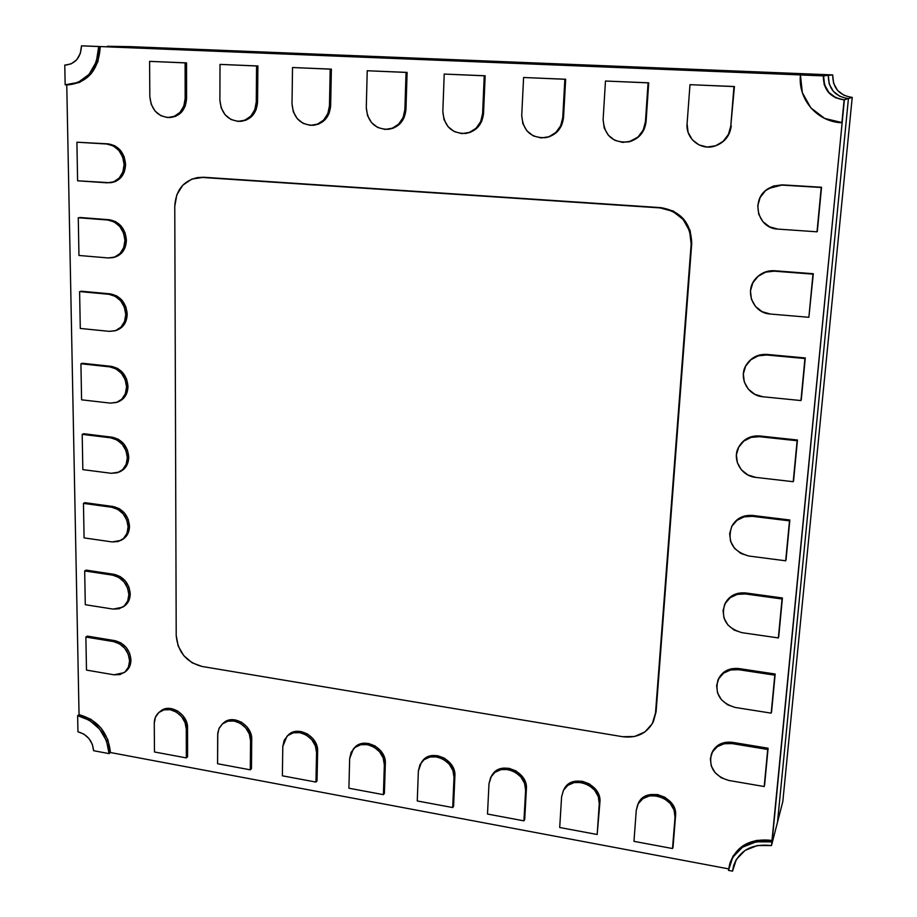 <?xml version="1.0" encoding="UTF-8"?>
<svg xmlns="http://www.w3.org/2000/svg" width="917" height="917" viewBox="0 0 917 917"><rect width="100%" height="100%" fill="white"/><g stroke="black" fill="none" stroke-linecap="round" stroke-linejoin="round"><path stroke-width="1.38" d="M729.932 863.356L733.176 855.87L742.862 845.841L756.559 840.408L772.217 840.453L771.85 841.875L756.17 841.817L742.438 847.251L732.74 857.292L728.488 870.382L729.691 864.158C736.5 846.895 750.553 839.468 771.85 841.875L771.495 845.577L757.419 845.52L745.085 850.391L736.374 859.401L732.534 871.15L728.488 870.382L732.534 871.15L735.652 860.662L732.534 871.15L733.577 865.717C739.664 850.116 752.307 843.411 771.495 845.577L844.385 99.793L848.431 98.555L777.501 822.205L771.862 844.156L777.501 822.205L848.431 98.555L777.501 822.205L782.82 801.515L777.501 822.205L848.431 98.555L844.385 99.793L772.217 840.453C750.954 838.058 736.924 845.485 730.127 862.725L729.886 863.505M110.441 752.525L728.66 868.892L110.441 752.525C108.252 732.649 97.787 720.028 79.045 714.652L66.758 84.834L79.045 714.652L77.636 715.684C96.4 721.071 106.876 733.715 109.066 753.614L110.441 752.525L107.897 739.778L101.03 728.075L90.875 719.249L79.045 714.652L77.636 715.684L77.956 731.789C87.287 734.494 92.514 740.798 93.614 750.702L109.066 753.614L110.441 752.525M852.225 97.385L782.82 801.515L852.225 97.385L848.431 98.555L852.225 97.385C839.261 95.517 832.762 88.032 832.716 74.919L130.283 46.641L832.716 74.919L828.315 75.377L83.057 45.873L823.615 75.859L828.315 75.377L107.346 46.274L130.283 46.641L107.346 46.274L828.315 75.377L823.615 75.859L83.057 45.873L828.315 75.377L829.197 83.951L833.324 91.356L840.132 96.514L833.324 91.356L829.197 83.951L828.315 75.377C828.372 88.892 835.078 96.617 848.431 98.555C835.078 96.617 828.372 88.892 828.315 75.377L832.716 74.919L833.576 83.241L837.565 90.416L844.167 95.414M823.615 75.859L800.449 74.965L823.317 75.893L824.234 84.765L828.498 92.434L835.479 97.729L844.121 99.873L841.886 122.752C817.311 122.03 797.767 99.437 800.449 74.965L823.615 75.859L800.449 74.965L802.329 92.628L810.823 107.862L824.692 118.431L842.15 122.626L844.121 99.873C830.309 97.867 823.374 89.877 823.317 75.893L823.615 75.859C823.684 89.82 830.596 97.798 844.385 99.793C830.596 97.798 823.684 89.82 823.615 75.859L824.532 84.719L828.796 92.365L835.823 97.683M108.24 143.866L106.727 144.015C117.124 145.837 122.912 152.703 124.093 164.601L125.583 164.418C124.403 152.543 118.625 145.688 108.24 143.866L76.902 142.204L108.24 143.866L76.902 142.204L77.601 180.798L107.255 182.838L113.754 181.818L119.233 178.001L122.878 171.96L124.093 164.601C123.543 174.723 118.958 180.775 110.349 182.735L77.601 180.798L76.902 142.204L106.727 144.015L113.295 145.906L118.912 150.48L122.706 157.048L124.093 164.601L125.583 164.418L124.196 156.887L120.402 150.319L114.797 145.757L108.24 143.866M111.129 182.598L111.851 182.517C120.448 180.569 125.033 174.528 125.583 164.418L124.357 171.766L120.723 177.795L115.244 181.612L111.53 182.563M734.437 86.519L689.985 84.673L734.437 86.519L730.78 125.973C729.496 135.773 724.304 142.422 715.191 145.929C701.138 151.099 685.492 138.719 687.085 123.772L688.105 132.323L692.266 139.728L698.949 144.886L707.133 147.018L715.604 145.792L723.089 141.378L728.419 134.421L730.78 125.973L734.437 86.519L689.985 84.673L687.085 123.772L689.985 84.673L733.955 86.576L730.78 125.973L734.437 86.519M715.26 145.918L715.707 145.769C724.797 142.261 729.978 135.624 731.262 125.847L728.9 134.272L723.582 141.218L715.604 145.792M653.145 722.069L656.091 711.787L653.007 722.332C646.691 733.566 636.581 738.357 622.677 736.718L634.518 736.489L644.938 731.915L652.319 723.662L655.517 712.967L691.166 244.014L656.091 711.787L691.716 243.658C691.2 223.06 680.884 211.048 660.756 207.632L660.148 207.918C680.311 211.346 690.65 223.37 691.166 244.014L689.584 230.912L683.119 219.427L672.769 211.346L660.148 207.918L202.405 177.462L660.756 207.632L203.769 177.256L197.579 177.6M174.769 206.382C175.697 190.553 183.136 180.981 197.063 177.68L202.405 177.462L191.756 179.113L182.781 185.211L176.821 194.794L174.769 206.382L176.213 635.55L178.196 646.084L183.778 655.632L192.123 662.785L201.981 666.453C186.392 662.257 177.795 651.964 176.213 635.55L174.769 206.382M201.981 666.453L622.677 736.718L201.981 666.453M653.489 721.335L656.091 711.787L691.716 243.658L690.134 230.58L683.681 219.117L673.353 211.048L660.756 207.632L203.769 177.256L197.912 177.554M768.595 188.409L773.57 186.013L782.212 184.856L773.18 186.266L765.569 190.61L760.17 197.453L757.763 205.74L758.726 214.234L762.875 221.639L769.615 226.854L777.914 229.101C757.327 228.654 750.221 198.806 768.377 188.547L781.834 185.096L821.231 187.492L817.013 231.806L777.914 229.101L817.013 231.806L821.529 187.24L817.322 231.462L821.529 187.24L782.212 184.856L821.529 187.24L782.212 184.856L768.733 188.317M758.565 275.845L766.039 271.741L774.556 270.744L813.299 273.725L808.874 317.293L813.299 273.725L808.874 317.293L770.337 314.027C752.582 313.27 743.664 289.623 756.674 277.61C761.523 272.945 767.357 270.79 774.166 271.168L812.978 274.149L774.556 270.744C767.758 270.377 761.947 272.521 757.098 277.186L756.857 277.427M770.337 314.027L808.874 317.293L812.978 274.149L774.166 271.168L765.626 272.154L758.141 276.269L752.823 282.86L750.461 290.907L751.413 299.206L755.516 306.496L762.153 311.7L770.337 314.027M711.695 753.361L712.945 750.656L717.793 745.406L724.648 742.483L732.477 742.346L732.041 743.595L767.724 749.476L768.102 748.215L764.205 786.534L767.724 749.476L732.041 743.595L724.201 743.733L717.335 746.656L712.475 751.917L710.343 758.703L711.26 765.982L715.077 772.653L721.209 777.731L728.751 780.447L764.205 786.534L728.751 780.447C714.458 776.08 708.658 767.369 711.34 754.301C715.111 746.117 722.011 742.552 732.041 743.595L732.477 742.346C722.47 741.303 715.581 744.879 711.81 753.04L711.443 754.015M768.102 748.215L764.583 785.216L768.102 748.215L732.477 742.346L768.102 748.215M718.183 679.612L724.178 671.943L731.124 668.837L739.056 668.573L738.632 669.697L774.808 675.164L775.174 674.018L771.186 713.139L774.808 675.164L738.632 669.697L730.677 669.96L723.719 673.067L718.779 678.523L716.624 685.503L717.541 692.931L721.404 699.705L727.617 704.806L735.262 707.466L771.186 713.139L735.262 707.466C720.487 703.052 714.687 694.054 717.839 680.448C721.817 672.367 728.74 668.78 738.632 669.697L739.056 668.573C729.198 667.656 722.275 671.233 718.309 679.314L717.942 680.196M775.174 674.018L771.564 711.936L775.174 674.018L739.056 668.573L775.174 674.018M724.946 603.833L730.711 596.646L737.761 593.368L745.808 592.967L745.383 593.964L782.052 598.984L782.419 597.976L778.35 637.923L782.052 598.984L745.383 593.964L737.325 594.365L730.253 597.655L725.255 603.317L723.054 610.493L723.983 618.081L727.892 624.958L734.185 630.082L741.933 632.673L778.35 637.923L741.933 632.673C726.585 628.168 720.808 618.815 724.59 604.612C728.786 596.715 735.721 593.161 745.383 593.964L745.808 592.967C736.156 592.176 729.244 595.718 725.06 603.604L724.682 604.429M782.419 597.976L778.716 636.845L782.419 597.976L745.808 592.967L782.419 597.976M732.064 525.854L737.406 519.469L744.57 515.996L752.719 515.457L752.307 516.317L789.491 520.867L789.846 519.996L785.686 560.803L789.491 520.867L752.307 516.317L744.134 516.856L736.97 520.34L731.881 526.22L729.645 533.591L730.585 541.351L734.54 548.332L740.913 553.478L748.765 556.011L785.686 560.803L748.765 556.011C732.717 551.346 727.021 541.546 731.663 526.633C736.087 519.079 742.976 515.641 752.307 516.317L752.719 515.457C743.412 514.781 736.546 518.208 732.11 525.762L731.697 526.576M789.846 519.996L786.041 559.851L789.846 519.996L752.719 515.457L789.846 519.996M739.526 445.719L744.283 440.32L751.539 436.652L759.815 435.965L759.402 436.687L797.114 440.745L797.458 440.011L793.216 481.7L797.114 440.745L759.402 436.687L751.115 437.375L743.847 441.054L738.689 447.164L736.408 454.752L737.348 462.684L741.349 469.768L747.813 474.926L755.768 477.39L793.216 481.7L755.768 477.39C740.833 476.187 731.273 458.328 739.159 446.338C743.836 439.335 750.587 436.114 759.402 436.687L759.815 435.965C751.012 435.403 744.272 438.613 739.606 445.605L739.251 446.178M797.458 440.011L793.56 480.898L797.458 440.011L759.815 435.965L797.458 440.011M747.55 363.143L751.332 359.143L758.691 355.257L767.093 354.432L766.681 354.994L804.943 358.536L805.275 357.951L800.942 400.557L804.943 358.536L766.681 354.994L758.279 355.83L750.897 359.728L745.659 366.066L743.343 373.884L744.295 381.988L748.341 389.175L754.897 394.367L762.967 396.763L800.942 400.557L762.967 396.763C746.908 395.754 737.451 375.672 747.321 363.453C752.192 357.343 758.646 354.524 766.681 354.994L767.093 354.432C759.07 353.962 752.628 356.77 747.756 362.868L747.561 363.132M805.275 357.951L801.275 399.904L805.275 357.951L767.093 354.432L805.275 357.951M160.452 711.225L165.324 708.807L171.445 708.635L177.589 710.973L182.815 715.489L186.311 721.461L187.549 727.995L186.277 729.084L185.039 722.539L181.532 716.544L176.293 712.028L170.138 709.689L164.017 709.861L158.847 712.509L155.431 717.232L154.262 723.307C154.308 718.63 155.947 714.939 159.18 712.234C168.476 703.889 186.862 715.271 186.277 729.084L186.323 757.912L154.469 751.974L154.262 723.307L154.469 751.974L186.323 757.912L187.595 756.789L186.323 757.912L186.277 729.084L187.549 727.995L187.595 756.789L187.549 727.995C188.145 714.205 169.771 702.846 160.498 711.179L159.26 712.177M648.709 82.817L605.472 81.028L648.709 82.817L646.084 121.548L645.442 121.674C644.089 132.186 638.496 138.925 628.661 141.883C612.934 143.167 604.418 135.716 603.111 119.531L604.2 127.956L608.315 135.246L614.826 140.324L622.781 142.41L630.976 141.195L638.163 136.839L643.253 129.985L645.442 121.674L648.067 82.862L648.709 82.817L605.472 81.028L603.111 119.531L605.472 81.028L648.067 82.862L645.442 121.674L646.084 121.548L648.709 82.817M628.959 141.814L629.337 141.734C639.149 138.776 644.731 132.048 646.084 121.548L643.894 129.847L638.817 136.69L628.982 141.814M109.261 219.736L107.759 220.011C118.041 221.96 123.772 228.757 124.93 240.403L126.397 240.082C125.239 228.471 119.531 221.685 109.261 219.736L78.266 217.742L78.954 255.465L108.275 257.952L114.705 257.058L120.127 253.413L123.726 247.567L124.93 240.403C124.517 249.55 120.471 255.304 112.791 257.631L108.275 257.952L78.954 255.465L78.266 217.742L107.759 220.011L114.258 221.96L119.806 226.522L123.566 233.01L124.93 240.403L126.397 240.082L125.033 232.712L121.285 226.235L115.748 221.685L109.261 219.736L79.802 217.478L109.261 219.736M113.043 257.574L114.27 257.299C121.95 254.96 125.984 249.229 126.397 240.082L125.193 247.246L121.594 253.081L113.983 257.356M110.258 293.876L108.779 294.277C118.946 296.34 124.597 303.08 125.755 314.474L127.199 314.038C126.053 302.667 120.402 295.939 110.258 293.876L79.607 291.583L80.283 328.446L109.283 331.358L115.634 330.59L120.998 327.117L124.552 321.466L125.755 314.474C125.446 322.75 121.892 328.183 115.084 330.773L109.283 331.358L80.283 328.446L79.607 291.583L108.779 294.277L115.198 296.283L120.689 300.833L124.391 307.229L125.755 314.474L127.199 314.038L125.847 306.805L122.144 300.421L116.665 295.882L110.258 293.876L81.132 291.182L110.258 293.876M115.806 330.521L116.539 330.315C123.348 327.724 126.901 322.303 127.199 314.038L126.007 321.019L122.454 326.658L116.425 330.349M111.221 366.341L109.765 366.869C119.818 369.058 125.423 375.729 126.557 386.882L127.979 386.332C126.855 375.191 121.262 368.531 111.221 366.341L109.765 366.869L80.925 363.762L81.579 399.812L110.258 403.113L116.539 402.471L121.846 399.159L125.365 393.691L126.557 386.882C126.34 394.356 123.222 399.468 117.204 402.219L110.258 403.113L81.579 399.812L80.925 363.762L82.415 363.258L80.925 363.762L109.765 366.869L116.115 368.932L121.548 373.471L125.216 379.776L126.557 386.882L127.979 386.332L126.649 379.237L122.981 372.944L117.571 368.416L111.221 366.341L82.415 363.258L111.221 366.341M117.342 402.173L118.648 401.646C124.655 398.906 127.761 393.794 127.979 386.332L126.798 393.129L123.279 398.597L118.545 401.692M112.172 437.214L110.739 437.845C120.677 440.137 126.214 446.751 127.337 457.675L128.747 457.01C127.635 446.109 122.11 439.507 112.172 437.214L110.739 437.845L82.198 434.349L82.839 469.619L111.221 473.298L117.433 472.759L122.683 469.607L126.168 464.323L127.337 457.675C127.176 464.449 124.448 469.24 119.164 472.072L111.221 473.298L82.839 469.619L82.198 434.349L83.676 433.73L82.198 434.349L110.739 437.845L117.021 439.965L122.385 444.481L126.007 450.705L127.337 457.675L128.747 457.01L127.429 450.064L123.806 443.839L118.442 439.335L112.172 437.214L83.676 433.73L112.172 437.214M119.886 471.693L120.585 471.384C125.87 468.564 128.586 463.773 128.747 457.01L127.578 463.647L124.093 468.931L120.368 471.487M113.1 506.516L111.679 507.25C121.514 509.657 126.993 516.214 128.105 526.92L129.492 526.14C128.391 515.457 122.924 508.924 113.1 506.516L111.679 507.25L83.458 503.387L84.077 537.889L112.161 541.936L118.304 541.511L123.497 538.508L126.936 533.385L128.105 526.92C127.99 533.052 125.606 537.545 120.952 540.377L112.161 541.936L84.077 537.889L83.458 503.387L84.914 502.665L83.458 503.387L111.679 507.25L117.892 509.428L123.199 513.933L126.787 520.077L128.105 526.92L129.492 526.14L128.185 519.32L124.609 513.188L119.313 508.694L113.1 506.516L84.914 502.665L113.1 506.516M121.216 540.239L122.362 539.586C127.004 536.754 129.389 532.273 129.492 526.14L128.334 532.605L124.895 537.729L122.099 539.735M114.017 574.317L112.608 575.154C122.339 577.664 127.75 584.163 128.85 594.64L130.225 593.769C129.137 583.304 123.738 576.816 114.017 574.317L112.608 575.154L84.685 570.936L85.292 604.704L113.066 609.094L119.153 608.773L124.288 605.919L127.704 600.956L128.85 594.64C128.77 600.222 126.684 604.418 122.591 607.214L113.066 609.094L85.292 604.704L84.685 570.936L86.129 570.11L84.685 570.936L112.608 575.154L118.751 577.389L124.001 581.871L127.555 587.935L128.85 594.64L130.225 593.769L128.942 587.075L125.4 581.023L120.15 576.541L114.017 574.317L86.129 570.11L114.017 574.317M122.809 607.088L123.978 606.332C128.071 603.524 130.157 599.34 130.225 593.769L129.079 600.073L123.749 606.481M114.9 640.662L113.513 641.602C123.142 644.204 128.495 650.646 129.584 660.916L130.948 659.942C129.87 649.683 124.517 643.253 114.9 640.662L113.513 641.602L85.877 637.04L86.485 670.086L113.972 674.809L119.989 674.58L125.067 671.874L128.437 667.072L129.584 660.916C129.526 666.006 127.704 669.914 124.104 672.654L113.972 674.809L86.485 670.086L85.877 637.04L87.31 636.111L85.877 637.04L113.513 641.602L119.6 643.872L124.792 648.342L128.3 654.337L129.584 660.916L130.948 659.942L129.664 653.374L126.168 647.391L120.975 642.932L114.9 640.662L87.31 636.111L114.9 640.662M124.242 672.551L125.469 671.657C129.068 668.929 130.89 665.02 130.948 659.942L129.801 666.097L125.297 671.783M565.663 79.24L523.596 77.498L565.663 79.24L563.542 117.387L562.751 117.502C561.433 128.38 555.713 135.108 545.592 137.665C530.92 138.18 522.965 130.776 521.727 115.427L522.873 123.715L526.943 130.902L533.316 135.899L541.041 137.951L548.962 136.748L555.874 132.449L560.723 125.686L562.751 117.502L564.861 79.275L565.663 79.24L523.596 77.498L521.727 115.427L523.596 77.498L564.861 79.275L562.751 117.502L563.542 117.387L565.663 79.24M545.97 137.596L546.417 137.516C556.516 134.959 562.224 128.254 563.542 117.387L561.525 125.56L556.676 132.3L549.776 136.599L546.028 137.584M485.162 75.767L444.218 74.071L485.162 75.767L483.534 113.353L482.606 113.456C481.356 124.529 475.636 131.2 465.458 133.458C451.611 133.515 444.069 126.179 442.831 111.45L444.023 119.611L448.046 126.684L454.282 131.601L461.79 133.618L469.458 132.426L476.106 128.185L480.737 121.525L482.606 113.456L484.233 75.802L485.162 75.767L444.218 74.071L442.831 111.45L444.218 74.071L484.233 75.802L482.606 113.456L483.534 113.353L485.162 75.767M465.847 133.401L466.421 133.32C476.576 131.062 482.285 124.414 483.534 113.353L481.666 121.411L477.046 128.059L470.41 132.289L466.054 133.378M407.114 72.397L367.224 70.747L407.114 72.397L405.944 109.432L404.878 109.524C403.721 120.7 398.081 127.291 387.96 129.331C374.778 129.079 367.557 121.835 366.284 107.587L367.534 115.634L371.511 122.603L377.609 127.44L384.911 129.423L392.338 128.242L398.735 124.047L403.148 117.479L404.878 109.524L406.048 72.42L407.114 72.397L367.224 70.747L366.284 107.587L367.224 70.747L406.048 72.42L404.878 109.524L405.944 109.432L407.114 72.397M388.327 129.286L389.049 129.205C399.159 127.165 404.787 120.585 405.944 109.432L404.214 117.376L399.812 123.933L393.416 128.116L388.716 129.24M331.381 69.13L292.523 67.526L331.381 69.13L330.647 105.638L329.467 105.719C328.412 116.918 322.899 123.44 312.892 125.297C300.295 124.838 293.325 117.685 292.007 103.827L293.302 111.771L297.234 118.637L303.206 123.405L310.313 125.354L317.5 124.173L323.667 120.047L327.873 113.57L329.467 105.719L330.2 69.153L331.381 69.13L292.523 67.526L292.007 103.827L292.523 67.526L330.2 69.153L329.467 105.719L330.647 105.638L331.381 69.13M313.236 125.262L314.107 125.171C324.091 123.325 329.604 116.814 330.647 105.638L329.054 113.467L324.859 119.932L318.692 124.059L313.797 125.205M257.895 65.967L220.011 64.396L257.895 65.967L257.562 101.947L256.256 102.028C255.327 113.204 249.94 119.646 240.105 121.365C228.012 120.757 221.272 113.697 219.885 100.194L221.238 108.011L225.124 114.785L230.958 119.474L237.881 121.388L244.839 120.23L250.777 116.15L254.8 109.765L256.256 102.028L256.577 65.978L257.895 65.967L220.011 64.396L219.885 100.194L220.011 64.396L256.577 65.978L256.256 102.028L257.562 101.947L257.895 65.967M240.426 121.331L241.435 121.25C251.247 119.542 256.634 113.112 257.562 101.947L256.095 109.673L252.095 116.046L246.157 120.127L241.148 121.273M186.529 62.883L149.586 61.359L186.529 62.883L186.575 98.371L185.165 98.44C184.351 109.57 179.124 115.943 169.473 117.536C157.827 116.814 151.282 109.857 149.838 96.652L151.225 104.366L155.065 111.037L160.784 115.668L167.524 117.548L174.276 116.402L179.996 112.367L183.836 106.063L185.165 98.44L185.108 62.895L186.529 62.883L149.586 61.359L149.838 96.652L149.586 61.359L185.108 62.895L185.165 98.44L186.575 98.371L186.529 62.883M170.218 117.468L170.894 117.433C180.534 115.84 185.761 109.49 186.575 98.371L185.245 105.982L181.417 112.275L175.697 116.299L170.654 117.456M223.427 723.043L229.078 720.097L235.371 719.937L241.675 722.321L246.994 726.894L250.536 732.958L251.728 739.561L250.547 740.672L250.284 769.833L251.464 768.675L250.284 769.833L217.581 763.735L250.284 769.833L250.547 740.672L249.344 734.058L245.802 727.995L240.472 723.41L234.167 721.014L227.863 721.175L222.522 723.845L218.945 728.614L217.684 734.746L217.581 763.735L217.787 732.958L219.232 728.018L222.246 724.075C231.611 714.802 251.338 726.31 250.547 740.672L251.728 739.561C252.53 725.209 232.826 713.724 223.484 722.997L222.292 724.04M251.728 739.561L251.464 768.675L251.728 739.561M287.927 735.365L294.54 731.686L301.017 731.537L307.47 733.967L312.903 738.609L316.468 744.753L317.637 751.436L316.548 752.582L315.952 782.075L317.041 780.871L315.952 782.075L282.379 775.816L315.952 782.075L316.548 752.582L315.379 745.888L311.803 739.744L306.358 735.09L299.905 732.66L293.417 732.798L287.892 735.491L284.167 740.294L282.791 746.495L282.379 775.816L282.791 746.495L286.941 736.328C296.294 725.989 317.557 737.589 316.548 752.582L317.637 751.436C318.657 736.466 297.417 724.877 288.087 735.216L287.067 736.213M317.637 751.436L317.041 780.871L317.637 751.436M354.168 748.1L356.071 746.289L361.779 743.584L368.451 743.458L375.064 745.934L380.601 750.645L384.212 756.869L385.335 763.632L384.338 764.824L383.398 794.649L384.395 793.411L383.398 794.649L348.907 788.219L383.398 794.649L384.338 764.824L383.214 758.038L379.604 751.814L374.056 747.091L367.43 744.615L360.748 744.742L355.028 747.435L351.142 752.295L349.664 758.565L348.907 788.219L349.664 758.565L353.332 749.029C362.57 737.474 385.61 749.12 384.338 764.824L385.335 763.632C386.596 747.963 363.602 736.34 354.375 747.871L353.515 748.834M385.335 763.632L384.395 793.411L385.335 763.632M422.244 761.259L424.961 758.531L430.864 755.814L437.73 755.711L444.516 758.233L450.167 763.013L453.812 769.317L454.889 776.16L454.007 777.387L452.7 807.556L453.583 806.295L452.7 807.556L417.258 800.954L452.7 807.556L454.007 777.387L452.918 770.532L449.273 764.216L443.61 759.425L436.813 756.892L429.935 757.006L424.021 759.723L419.963 764.629L418.37 770.956L417.258 800.954L418.37 770.956L421.499 762.21C430.474 749.292 455.554 760.892 454.007 777.387L454.889 776.16C456.437 759.7 431.403 748.112 422.439 761.018L421.694 761.97M454.889 776.16L453.583 806.295L454.889 776.16M492.234 774.865L495.753 771.117L501.874 768.389L508.946 768.297L515.904 770.876L521.67 775.725L525.361 782.109L526.392 789.044L525.613 790.316L523.928 820.841L524.707 819.523L523.928 820.841L487.5 814.044L523.928 820.841L525.613 790.316L524.581 783.37L520.89 776.974L515.113 772.103L508.144 769.523L501.06 769.615L494.928 772.343L490.698 777.295L488.99 783.703L487.5 814.044L488.99 783.703L491.523 775.92C500.052 761.454 527.47 772.928 525.613 790.316L526.392 789.044C528.249 771.678 500.877 760.239 492.349 774.682L491.672 775.69M526.392 789.044L524.707 819.523L526.392 789.044M563.519 790.167L561.594 796.804L559.702 827.501L561.594 796.804L563.428 790.328L567.852 785.33L574.191 782.579L581.493 782.51L588.645 785.147L594.548 790.087L598.274 796.575L599.259 803.601L599.913 802.295C602.114 783.92 572.07 772.767 564.23 788.884L568.563 784.058L574.89 781.318L582.18 781.25L589.322 783.875L595.213 788.803L598.939 795.28L599.913 802.295L597.173 834.493L599.259 803.601C601.46 785.204 571.371 774.017 563.519 790.167L564.23 788.884M559.702 827.501L597.173 834.493L559.702 827.501M638.094 803.888L643.436 797.377L650.004 794.615L657.523 794.558L664.859 797.24L670.866 802.249L674.625 808.817L675.554 815.924L672.505 848.534L673.044 847.136L672.505 848.534L633.968 841.347L672.505 848.534L675.027 817.276L674.087 810.158L670.327 803.579L664.298 798.558L656.962 795.876L649.431 795.922L642.851 798.684L638.232 803.728L636.272 810.284L633.968 841.347L636.272 810.284L637.602 804.988C644.479 787.015 677.606 797.744 675.027 817.276L675.554 815.924C678.133 796.426 645.064 785.731 638.198 803.67L637.682 804.805M675.554 815.924L673.044 847.136L675.554 815.924M68.225 84.788L68.958 84.777C88.319 82.278 98.761 69.543 100.262 46.572L98.715 46.549C97.213 69.554 86.76 82.312 67.377 84.823L65.164 84.8L64.775 65.038L66.219 65.027L64.775 65.038L65.164 84.8L78.117 82.427L89.064 74.357L96.319 61.76L98.715 46.549L81.487 45.85L100.262 46.572L98.715 46.549L100.262 46.572L97.867 61.76L90.623 74.334L79.687 82.381L68.637 84.788M81.487 45.85C80.742 57.53 75.412 63.926 65.497 65.05L71.262 63.812L76.719 59.754L80.318 53.438L81.487 45.85M109.066 753.614L106.521 740.856L99.644 729.141L89.476 720.292L77.636 715.684L77.956 731.789L83.848 734.104L88.915 738.517L92.342 744.352L93.614 750.702L109.066 753.614M835.754 97.649L828.796 92.365L824.509 84.651M111.851 182.517L110.67 182.689M116.539 330.315L115.164 330.75M120.585 471.384L119.405 471.946M169.771 117.514L170.894 117.433M67.789 84.811L68.958 84.777M733.76 865.121L733.577 865.717"/></g></svg>

